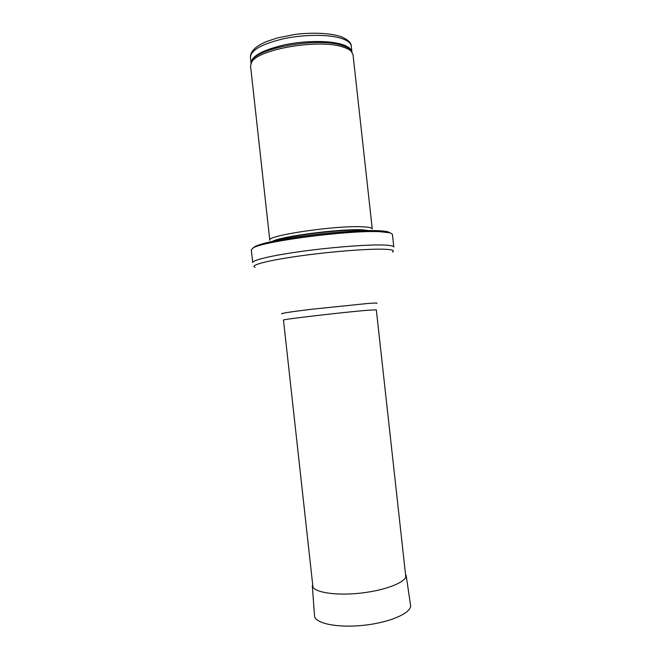 <?xml version="1.0" encoding="UTF-8"?>
<svg xmlns="http://www.w3.org/2000/svg" width="661" height="661" viewBox="0 0 661 661"><rect width="100%" height="100%" fill="white"/><g stroke="black" fill="none" stroke-linecap="round" stroke-linejoin="round"><path stroke-width="0.99" d="M342.852 46.997C346.818 48.212 349.644 49.691 351.33 51.434L353.032 54.739L372.259 228.937C372.093 227.805 368.912 227.095 362.699 226.797C336.449 225.186 265.821 235.605 269.795 240.249L250.56 66.05L251.502 62.456C256.989 49.385 319.048 38.619 342.852 46.997M379.984 231.705L390.287 232.87L392.403 234.283L393.807 247.007C393.65 245.818 389.527 245.14 381.447 244.975C364.682 244.669 330.376 247.388 301.011 251.461C271.588 255.526 252.229 260.17 252.709 262.582L251.304 249.858L253.056 248.024C261.88 241.364 349.19 229.987 379.984 231.705M341.208 38.338C347.529 40.404 350.884 43.039 351.28 46.237C351.313 42.61 347.653 39.321 340.291 36.372C329.062 33.017 312.562 32.331 295.26 34.372L277.38 37.941L267.069 41.362C255.815 45.964 250.263 51.302 250.42 57.375C250.767 50.186 261.806 43.99 283.528 38.759C304.035 34.355 328.484 34.256 341.208 38.338M251.04 62.952C251.791 55.937 262.987 49.889 284.643 44.824C305.076 40.544 329.252 40.437 341.877 44.37C348 46.32 351.338 48.798 351.883 51.822M250.973 63.473L251.915 60.746C257.369 47.757 318.627 37.115 342.158 45.444C346.075 46.658 348.876 48.129 350.545 49.856L352.065 52.31M272.142 241.604C278.818 236.613 339.812 228.574 362.385 229.846L370.267 230.772M273.547 241.298C283.751 236.233 341.026 229.02 362.385 230.193L368.83 230.78M253.692 247.594C255.914 244.636 275.86 239.869 303.531 236.068C331.161 232.259 362.245 230.061 377.894 230.689C384.421 230.953 388.321 231.59 389.577 232.589M255.105 267.251C249.412 265.466 265.573 260.93 295.665 256.542C325.658 252.155 363.434 248.941 381.19 249.164C391.576 249.329 395.336 250.304 392.485 252.081M281.95 313.884C279.752 313.512 289.328 312 310.653 309.356L368.21 303.44C375.415 302.928 378.166 302.936 376.464 303.449M312.984 587.307L283.478 320.081C280.396 319.594 344.274 312.124 367.797 310.249L376.316 309.827L405.821 577.061M314.487 615.523L314.512 615.862C314.958 623.488 337.804 628.198 364.153 625.24C390.519 622.381 411.778 612.797 410.555 605.261L410.58 605.658M314.57 616.259L312.289 585.53C312.67 592.165 334.896 595.999 360.609 593.115C386.33 590.323 407.184 581.738 406.11 575.177L410.555 605.261M250.42 57.375L251.031 62.985M351.28 46.237L351.9 51.847M351.33 51.434L350.545 49.856L351.925 52.087M251.502 62.456L251.915 60.746L251.064 63.225M390.287 232.87C387.949 231.887 384.289 231.259 379.307 230.995C347.603 228.896 260.087 240.265 253.056 248.024"/></g></svg>
